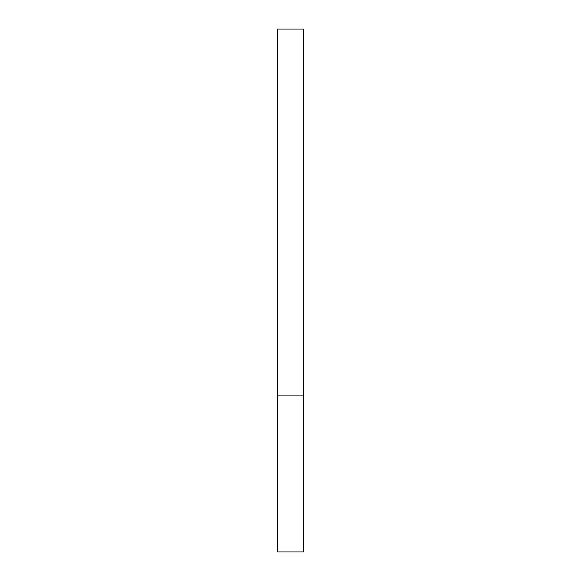 <?xml version="1.0" encoding="UTF-8"?>
<svg xmlns="http://www.w3.org/2000/svg" width="581" height="581" viewBox="0 0 581 581"><rect width="100%" height="100%" fill="white"/><g stroke="black" fill="none" stroke-linecap="round" stroke-linejoin="round"><path stroke-width="0.87" d="M303.572 395.08L277.428 395.08L303.572 395.08L303.572 29.05L277.428 29.05L277.428 551.95L303.572 551.95L303.572 395.08"/></g></svg>
